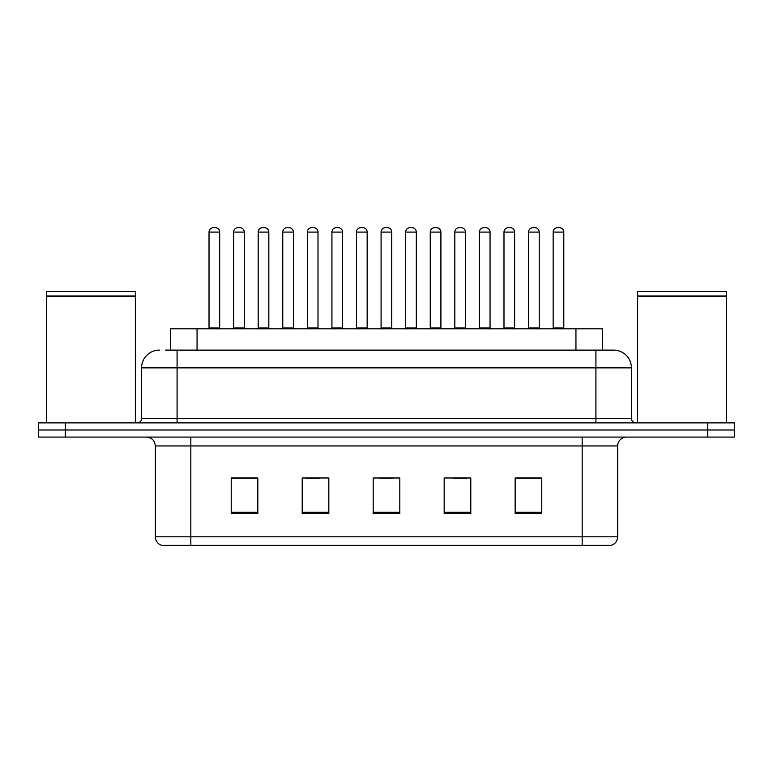 <?xml version="1.0" encoding="UTF-8"?>
<svg xmlns="http://www.w3.org/2000/svg" width="773" height="773" viewBox="0 0 773 773"><rect width="100%" height="100%" fill="white"/><g stroke="black" fill="none" stroke-linecap="round" stroke-linejoin="round"><path stroke-width="1.16" d="M170.437 350.121L170.437 328.825L602.563 328.825L602.563 350.121M617.656 536.82C617.414 541.071 615.289 543.912 611.269 545.342L582.166 545.342L582.166 536.82L617.656 536.82L617.656 445.953A8.87 8.87 0 0 1 626.536 437.083M582.166 545.342L161.731 545.342A8.87 8.87 0 0 1 155.344 536.82L155.344 445.953C154.813 440.562 151.856 437.605 146.464 437.083M65.27 422.879L734.35 422.879L734.35 429.981L38.65 429.981L38.65 437.083L65.27 437.083L65.27 429.981L38.65 429.981L38.65 422.879L65.27 422.879L65.27 429.981L734.35 429.981L734.35 437.083L65.27 437.083M541.786 513.485L541.786 477.985L515.166 477.985L515.166 513.485L541.786 513.485M470.796 513.485L470.796 477.985L444.175 477.985L444.175 513.485L470.796 513.485M257.834 513.485L257.834 477.985L231.214 477.985L231.214 513.485L257.834 513.485M328.825 513.485L328.825 477.985L302.204 477.985L302.204 513.485L328.825 513.485M399.815 513.485L399.815 477.985L373.185 477.985L373.185 513.485L399.815 513.485M566.203 545.342L206.797 545.342M515.166 478.168L540.549 478.168M527.234 478.168L515.968 478.168M306.011 478.168L319.326 478.168M256.858 478.168L245.582 478.168M232.277 478.168L257.834 478.168M453.5 478.168L466.805 478.168M379.756 478.168L393.071 478.168M165.953 350.121L613.395 350.121M165.548 350.121L177.085 350.121L177.085 367.861L141.585 367.861L141.585 418.444A4.435 4.435 0 0 1 137.15 422.879M159.335 350.121A17.75 17.75 0 0 0 141.585 367.861M613.665 350.121A17.75 17.75 0 0 1 631.415 367.861L631.415 418.444C631.676 421.14 633.155 422.618 635.85 422.879M219.677 232.093L209.029 232.093A4.435 4.435 0 0 1 213.464 227.658L215.242 227.658A4.435 4.435 0 0 1 219.677 232.093L219.677 327.936A0.889 0.889 0 0 0 220.566 328.825M209.029 232.093L209.029 327.936A0.889 0.889 0 0 1 208.14 328.825M233.61 232.093A4.435 4.435 0 0 1 238.045 227.658L239.814 227.658A4.435 4.435 0 0 1 244.258 232.093L233.61 232.093L233.61 327.936A0.889 0.889 0 0 1 232.721 328.825M244.258 232.093L244.258 327.936A0.889 0.889 0 0 0 245.138 328.825M268.83 232.093L258.182 232.093A4.435 4.435 0 0 1 262.627 227.658L264.395 227.658A4.435 4.435 0 0 1 268.83 232.093L268.83 327.936A0.889 0.889 0 0 0 269.719 328.825M258.182 232.093L258.182 327.936A0.889 0.889 0 0 1 257.303 328.825M317.993 232.093L307.345 232.093A4.435 4.435 0 0 1 311.78 227.658L313.558 227.658A4.435 4.435 0 0 1 317.993 232.093L317.993 327.936A0.889 0.889 0 0 0 318.882 328.825M307.345 232.093L307.345 327.936A0.889 0.889 0 0 1 306.456 328.825M367.156 232.093L356.508 232.093A4.435 4.435 0 0 1 360.943 227.658L362.721 227.658A4.435 4.435 0 0 1 367.156 232.093L367.156 327.936A0.889 0.889 0 0 0 368.045 328.825M356.508 232.093L356.508 327.936A0.889 0.889 0 0 1 355.619 328.825M416.318 232.093L405.67 232.093A4.435 4.435 0 0 1 410.105 227.658L411.883 227.658A4.435 4.435 0 0 1 416.318 232.093L416.318 327.936A0.889 0.889 0 0 0 417.207 328.825M405.67 232.093L405.67 327.936A0.889 0.889 0 0 1 404.781 328.825M282.763 232.093A4.435 4.435 0 0 1 287.198 227.658L288.976 227.658A4.435 4.435 0 0 1 293.411 232.093L282.763 232.093L282.763 327.936A0.889 0.889 0 0 1 281.874 328.825M293.411 232.093L293.411 327.936A0.889 0.889 0 0 0 294.3 328.825M331.926 232.093A4.435 4.435 0 0 1 336.361 227.658L338.139 227.658A4.435 4.435 0 0 1 342.574 232.093L331.926 232.093L331.926 327.936A0.889 0.889 0 0 1 331.037 328.825M342.574 232.093L342.574 327.936A0.889 0.889 0 0 0 343.463 328.825M381.089 232.093A4.435 4.435 0 0 1 385.524 227.658L387.302 227.658A4.435 4.435 0 0 1 391.737 232.093L381.089 232.093L381.089 327.936A0.889 0.889 0 0 1 380.2 328.825M391.737 232.093L391.737 327.936A0.889 0.889 0 0 0 392.626 328.825M46.641 296.436L135.372 296.436L46.641 296.436L46.641 422.879M135.372 296.436L135.372 422.879M134.927 295.991L47.076 295.991M135.372 295.547L135.372 291.547L46.641 291.547L46.641 295.547M637.628 296.436L726.359 296.436L637.628 296.436L637.628 422.879M726.359 296.436L726.359 422.879M725.924 295.991L638.073 295.991M726.359 295.547L726.359 291.547L637.628 291.547L637.628 295.547M465.472 232.093L454.824 232.093A4.435 4.435 0 0 1 459.268 227.658L461.037 227.658A4.435 4.435 0 0 1 465.472 232.093L465.472 327.936A0.889 0.889 0 0 0 466.361 328.825M454.824 232.093L454.824 327.936A0.889 0.889 0 0 1 453.944 328.825M514.634 232.093L503.986 232.093A4.435 4.435 0 0 1 508.421 227.658L510.199 227.658A4.435 4.435 0 0 1 514.634 232.093L514.634 327.936A0.889 0.889 0 0 0 515.523 328.825M503.986 232.093L503.986 327.936A0.889 0.889 0 0 1 503.097 328.825M563.797 232.093L553.149 232.093A4.435 4.435 0 0 1 557.584 227.658L559.362 227.658A4.435 4.435 0 0 1 563.797 232.093L563.797 327.936A0.889 0.889 0 0 0 564.686 328.825M553.149 232.093L553.149 327.936A0.889 0.889 0 0 1 552.26 328.825M430.252 232.093A4.435 4.435 0 0 1 434.687 227.658L436.455 227.658A4.435 4.435 0 0 1 440.9 232.093L430.252 232.093L430.252 327.936A0.889 0.889 0 0 1 429.363 328.825M440.9 232.093L440.9 327.936A0.889 0.889 0 0 0 441.779 328.825M479.405 232.093A4.435 4.435 0 0 1 483.84 227.658L485.618 227.658A4.435 4.435 0 0 1 490.053 232.093L479.405 232.093L479.405 327.936A0.889 0.889 0 0 1 478.516 328.825M490.053 232.093L490.053 327.936A0.889 0.889 0 0 0 490.942 328.825M528.568 232.093A4.435 4.435 0 0 1 533.003 227.658L534.781 227.658A4.435 4.435 0 0 1 539.216 232.093L528.568 232.093L528.568 327.936A0.889 0.889 0 0 1 527.679 328.825M539.216 232.093L539.216 327.936A0.889 0.889 0 0 0 540.105 328.825M197.057 350.121L197.057 328.825M575.943 350.121L575.943 328.825M582.166 437.083L582.166 445.953L155.344 445.953M617.656 445.953L582.166 445.953L582.166 536.82L190.834 536.82L190.834 545.342M155.344 536.82L190.834 536.82L190.834 437.083M707.73 437.083L707.73 422.879M399.815 512.248L373.185 512.248M328.825 512.248L302.204 512.248M257.834 512.248L231.214 512.248M470.796 512.248L444.175 512.248M541.786 512.248L515.166 512.248M177.085 422.879L177.085 418.444L631.415 418.444M141.585 418.444L177.085 418.444L177.085 367.861L595.915 367.861L595.915 422.879M631.415 367.861L595.915 367.861L595.915 350.121M209.029 327.936L219.677 327.936M233.61 327.936L244.258 327.936M258.182 327.936L268.83 327.936M307.345 327.936L317.993 327.936M356.508 327.936L367.156 327.936M405.67 327.936L416.318 327.936M282.763 327.936L293.411 327.936M331.926 327.936L342.574 327.936M381.089 327.936L391.737 327.936M454.824 327.936L465.472 327.936M503.986 327.936L514.634 327.936M553.149 327.936L563.797 327.936M430.252 327.936L440.9 327.936M479.405 327.936L490.053 327.936M528.568 327.936L539.216 327.936"/></g></svg>
